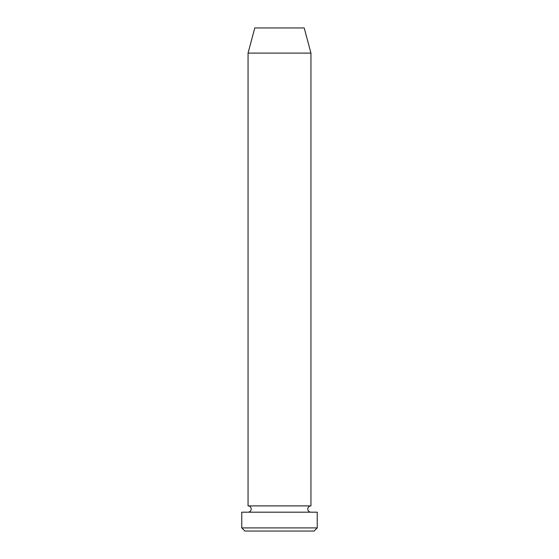 <?xml version="1.0" encoding="UTF-8"?>
<svg xmlns="http://www.w3.org/2000/svg" width="559" height="559" viewBox="0 0 559 559"><rect width="100%" height="100%" fill="white"/><g stroke="black" fill="none" stroke-linecap="round" stroke-linejoin="round"><path stroke-width="0.42" stroke-dasharray="2.79 2.1" d="M248.056 512.184L310.944 512.184L248.056 512.184M248.056 505.895L310.944 505.895M254.799 27.95L304.201 27.95M244.912 531.05L314.088 531.05M241.767 512.184L317.233 512.184M317.233 527.906L241.767 527.906M248.056 53.105L310.944 53.105"/><path stroke-width="0.84" d="M314.088 531.05L244.912 531.05L241.767 527.906L317.233 527.906L314.088 531.05M248.056 53.105L310.944 53.105L304.201 27.95L254.799 27.95L248.056 53.105L248.056 505.895A3.144 3.144 0 0 1 251.201 509.039A3.144 3.144 0 0 1 248.056 512.184M310.944 53.105L310.944 505.895A3.144 3.144 0 0 0 307.799 509.039A3.144 3.144 0 0 0 310.944 512.184M310.944 505.895L248.056 505.895M317.233 527.906L317.233 512.184L241.767 512.184L241.767 527.906"/></g></svg>
